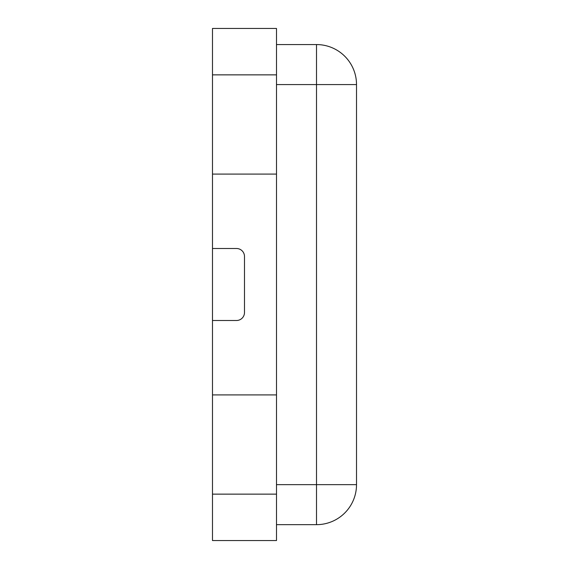 <?xml version="1.0" encoding="UTF-8"?>
<svg xmlns="http://www.w3.org/2000/svg" width="569" height="569" viewBox="0 0 569 569"><rect width="100%" height="100%" fill="white"/><g stroke="black" fill="none" stroke-linecap="round" stroke-linejoin="round"><path stroke-width="0.85" d="M212.486 320.503L236.491 320.503A8.002 8.002 0 0 0 244.492 312.509L244.492 256.498A8.002 8.002 0 0 0 236.491 248.497L212.486 248.497L212.486 494.141L276.498 494.141L276.498 540.55L212.486 540.55L212.486 494.141L276.498 494.141L276.498 394.922L212.486 394.922L276.498 394.922L276.498 74.859L212.486 74.859L212.486 248.497L236.491 248.497A8.002 8.002 0 0 1 244.492 256.491L244.492 312.502A8.002 8.002 0 0 1 236.491 320.503L212.486 320.503M212.486 174.078L276.498 174.078L212.486 174.078M276.498 28.45L212.486 28.45L212.486 74.859L276.498 74.859L276.498 28.45M316.506 44.567L316.506 84.575L356.514 84.575A40.008 40.008 0 0 0 316.506 44.567L276.498 44.567M276.498 84.575L316.506 84.575L316.506 524.661L276.498 524.661M356.514 84.575L356.514 484.653L276.498 484.653M316.506 524.661A40.008 40.008 0 0 0 356.514 484.653"/></g></svg>
